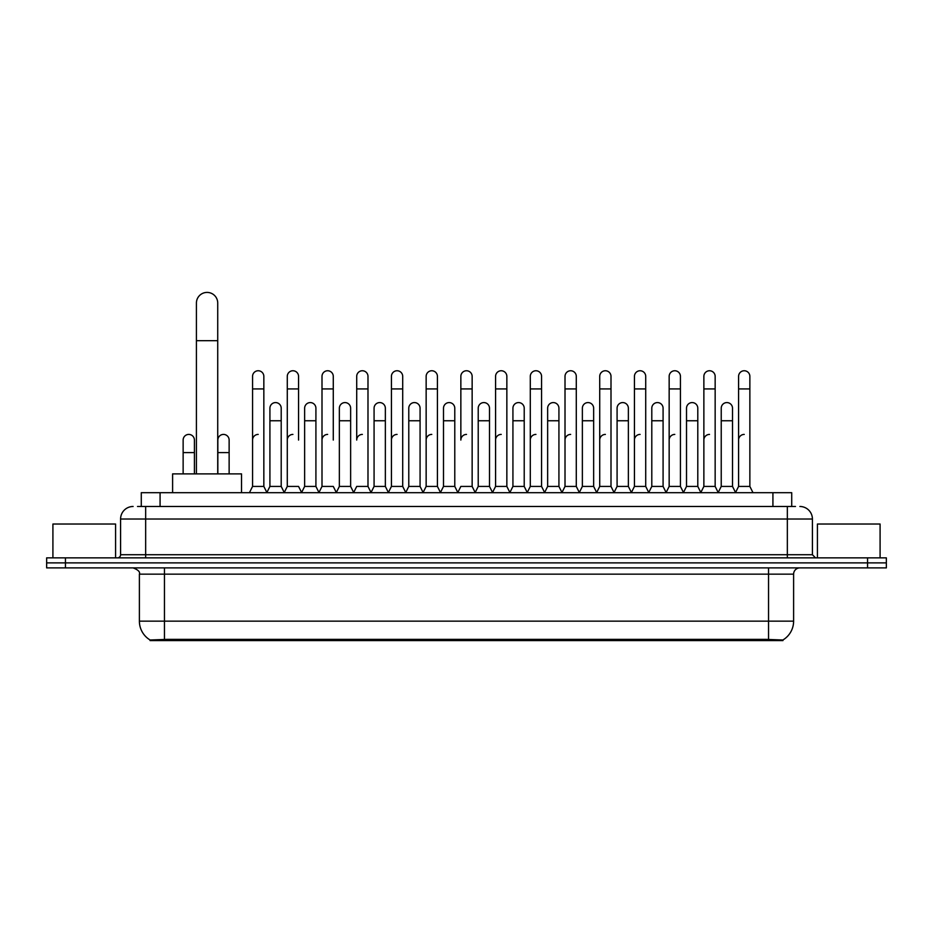 <?xml version="1.0" encoding="UTF-8"?>
<svg xmlns="http://www.w3.org/2000/svg" width="933" height="933" viewBox="0 0 933 933"><rect width="100%" height="100%" fill="white"/><g stroke="black" fill="none" stroke-linecap="round" stroke-linejoin="round"><path stroke-width="1.4" d="M137.513 506.479L145.665 506.479L137.513 506.479L141.28 506.479L141.28 492.694L791.72 492.694L791.72 506.479M782.95 640.586L150.05 640.586L150.05 639.968M139.39 621.156L164.453 621.156L164.453 574.157L139.39 574.157L139.39 621.156A21.937 21.937 0 0 0 150.12 640.003L166.96 639.373L766.04 639.373L782.88 640.003A21.937 21.937 0 0 0 793.61 621.156L793.61 574.157A6.263 6.263 0 0 1 799.873 567.894M886.35 567.894L886.35 562.879L46.65 562.879L46.65 567.894L65.45 567.894L65.45 562.879L46.65 562.879L46.65 557.864L65.45 557.864L65.45 562.879L886.35 562.879L886.35 567.894L65.45 567.894M133.127 506.479A12.537 12.537 0 0 0 120.59 519.016L120.59 554.727A3.137 3.137 0 0 1 117.465 557.864M799.873 506.479A12.537 12.537 0 0 1 812.41 519.016L145.665 519.016L145.665 506.479L795.487 506.479M812.41 519.016L812.41 554.727L815.535 557.864M886.35 557.864L886.35 562.879L886.35 557.864L65.45 557.864M115.575 557.864L115.575 524.031L52.913 524.031L52.913 557.864M880.087 557.864L880.087 524.031L817.425 524.031L817.425 557.864M196.42 473.894L196.42 303.073A10.648 10.648 0 0 1 207.068 292.414A10.648 10.648 0 0 1 217.727 303.073A10.648 10.648 0 0 0 207.068 292.414M217.727 473.894L217.727 303.073M241.53 492.694L241.53 473.894L172.605 473.894L172.605 492.694M249.426 492.694L252.563 486.431L263.841 486.431L266.978 492.694M263.841 486.431L263.841 376.384A5.645 5.645 0 0 0 258.208 370.751A5.645 5.645 0 0 1 258.558 370.763M252.563 486.431L252.563 388.921L263.841 388.921M252.563 388.921L252.563 376.384A5.645 5.645 0 0 1 258.208 370.751M284.145 492.694L287.282 486.431L298.56 486.431L301.697 492.694M298.56 440.061L298.56 376.384A5.645 5.645 0 0 0 292.915 370.751A5.645 5.645 0 0 1 293.277 370.763M287.282 486.431L287.282 388.921L298.56 388.921M287.282 388.921L287.282 376.384A5.645 5.645 0 0 1 292.915 370.751M318.864 492.694L322.002 486.431L333.279 486.431L336.405 492.694M333.279 440.061L333.279 376.384A5.645 5.645 0 0 0 327.635 370.751A5.645 5.645 0 0 1 327.984 370.763M322.002 486.431L322.002 388.921L333.279 388.921M322.002 388.921L322.002 376.384A5.645 5.645 0 0 1 327.635 370.751M353.584 492.694L356.709 486.431L367.987 486.431L371.124 492.694M367.987 486.431L367.987 376.384A5.645 5.645 0 0 0 362.354 370.751A5.645 5.645 0 0 1 362.704 370.763M362.354 434.416A5.645 5.645 0 0 0 356.709 440.061L356.709 388.921L367.987 388.921M356.709 388.921L356.709 376.384A5.645 5.645 0 0 1 362.354 370.751M388.291 492.694L391.428 486.431L402.706 486.431L405.843 492.694M402.706 486.431L402.706 376.384A5.645 5.645 0 0 0 397.073 370.751A5.645 5.645 0 0 1 397.423 370.763M391.428 486.431L391.428 388.921L402.706 388.921M391.428 388.921L391.428 376.384A5.645 5.645 0 0 1 397.073 370.751M423.011 492.694L426.148 486.431L437.425 486.431L440.563 492.694M437.425 486.431L437.425 376.384A5.645 5.645 0 0 0 431.781 370.751A5.645 5.645 0 0 1 432.142 370.763M426.148 486.431L426.148 388.921L437.425 388.921M426.148 388.921L426.148 376.384A5.645 5.645 0 0 1 431.781 370.751M457.73 492.694L460.855 486.431L472.145 486.431L475.27 492.694M472.145 486.431L472.145 376.384A5.645 5.645 0 0 0 466.5 370.751A5.645 5.645 0 0 1 466.85 370.763M466.5 434.416A5.645 5.645 0 0 0 460.855 440.061L460.855 388.921L472.145 388.921M460.855 388.921L460.855 376.384A5.645 5.645 0 0 1 466.5 370.751M492.437 492.694L495.575 486.431L506.852 486.431L509.989 492.694M527.25 492.507L524.218 486.431L512.928 486.431L509.896 492.507L506.852 486.431L506.852 376.384A5.645 5.645 0 0 0 501.219 370.751A5.645 5.645 0 0 1 501.569 370.763M475.177 492.507L478.221 486.431L489.498 486.431L492.542 492.507L495.575 486.431L495.575 388.921L506.852 388.921M495.575 388.921L495.575 376.384A5.645 5.645 0 0 1 501.219 370.751M527.157 492.694L530.294 486.431L541.572 486.431L544.709 492.694M579.416 492.694L576.291 486.431L565.013 486.431L561.969 492.507L558.925 486.431L547.648 486.431L544.615 492.507L541.572 486.431L541.572 376.384A5.645 5.645 0 0 0 535.927 370.751A5.645 5.645 0 0 1 536.288 370.763M530.294 486.431L530.294 388.921L541.572 388.921M530.294 388.921L530.294 376.384A5.645 5.645 0 0 1 535.927 370.751M614.136 492.694L610.998 486.431L599.721 486.431L596.688 492.507L593.645 486.431L582.367 486.431L579.323 492.507L576.291 486.431L576.291 388.921L565.013 388.921L565.013 486.431L561.876 492.694M565.013 388.921L565.013 376.384A5.645 5.645 0 0 1 571.008 370.763A5.645 5.645 0 0 1 576.291 376.384L576.291 388.921M648.855 492.694L645.718 486.431L634.44 486.431L631.396 492.507L628.364 486.431L617.086 486.431L614.042 492.507L610.998 486.431L610.998 388.921L599.721 388.921L599.721 486.431L596.595 492.694M599.721 388.921L599.721 376.384A5.645 5.645 0 0 1 605.715 370.763A5.645 5.645 0 0 1 610.998 376.384L610.998 388.921M683.574 492.694L680.437 486.431L669.159 486.431L666.115 492.507L663.083 486.431L651.794 486.431L648.762 492.507L645.718 486.431L645.718 388.921L634.44 388.921L634.44 486.431L631.303 492.694M634.44 388.921L634.44 376.384A5.645 5.645 0 0 1 640.435 370.763A5.645 5.645 0 0 1 645.718 376.384L645.718 388.921M718.282 492.694L715.156 486.431L703.867 486.431L700.835 492.507L697.791 486.431L686.513 486.431L683.469 492.507L680.437 486.431L680.437 388.921L669.159 388.921L669.159 486.431L666.022 492.694M669.159 388.921L669.159 376.384A5.645 5.645 0 0 1 675.154 370.763A5.645 5.645 0 0 1 680.437 376.384L680.437 388.921M735.449 492.694L738.586 486.431L738.586 388.921L749.864 388.921L749.864 486.431L753.001 492.694L749.864 486.431L738.586 486.431L735.554 492.507L732.51 486.431L721.232 486.431L718.188 492.507L715.156 486.431L715.156 388.921L703.867 388.921L703.867 486.431L700.741 492.694M703.867 388.921L703.867 376.384A5.645 5.645 0 0 1 709.861 370.763A5.645 5.645 0 0 1 715.156 376.384L715.156 388.921M738.586 388.921L738.586 376.384A5.645 5.645 0 0 1 744.581 370.763A5.645 5.645 0 0 1 749.864 376.384L749.864 388.921M266.885 492.507L269.917 486.431L281.206 486.431L284.238 492.507M281.206 486.431L281.206 408.222A5.645 5.645 0 0 0 275.911 402.589A5.645 5.645 0 0 1 281.206 408.222M269.917 486.431L269.917 420.76L281.206 420.76M269.917 420.76L269.917 408.222A5.645 5.645 0 0 1 275.911 402.589M301.604 492.507L304.636 486.431L315.914 486.431L318.958 492.507M315.914 486.431L315.914 408.222A5.645 5.645 0 0 0 310.631 402.589A5.645 5.645 0 0 1 315.914 408.222M304.636 486.431L304.636 420.76L315.914 420.76M304.636 420.76L304.636 408.222A5.645 5.645 0 0 1 310.631 402.589M336.312 492.507L339.355 486.431L350.633 486.431L353.677 492.507M350.633 486.431L350.633 408.222A5.645 5.645 0 0 0 345.35 402.589A5.645 5.645 0 0 1 350.633 408.222M339.355 486.431L339.355 420.76L350.633 420.76M339.355 420.76L339.355 408.222A5.645 5.645 0 0 1 345.35 402.589M371.031 492.507L374.075 486.431L385.352 486.431L388.385 492.507M385.352 486.431L385.352 408.222A5.645 5.645 0 0 0 380.069 402.589A5.645 5.645 0 0 1 385.352 408.222M374.075 486.431L374.075 420.76L385.352 420.76M374.075 420.76L374.075 408.222A5.645 5.645 0 0 1 380.069 402.589M405.75 492.507L408.782 486.431L420.072 486.431L423.104 492.507M420.072 486.431L420.072 408.222A5.645 5.645 0 0 0 414.777 402.589A5.645 5.645 0 0 1 420.072 408.222M408.782 486.431L408.782 420.76L420.072 420.76M408.782 420.76L408.782 408.222A5.645 5.645 0 0 1 414.777 402.589M440.458 492.507L443.502 486.431L454.779 486.431L457.823 492.507M454.779 486.431L454.779 408.222A5.645 5.645 0 0 0 449.496 402.589A5.645 5.645 0 0 1 454.779 408.222M443.502 486.431L443.502 420.76L454.779 420.76M443.502 420.76L443.502 408.222A5.645 5.645 0 0 1 449.496 402.589M489.498 486.431L489.498 408.222A5.645 5.645 0 0 0 484.215 402.589A5.645 5.645 0 0 1 489.498 408.222M478.221 486.431L478.221 420.76L489.498 420.76M478.221 420.76L478.221 408.222A5.645 5.645 0 0 1 484.215 402.589M524.218 486.431L524.218 408.222A5.645 5.645 0 0 0 518.923 402.589A5.645 5.645 0 0 1 524.218 408.222M512.928 486.431L512.928 420.76L524.218 420.76M512.928 420.76L512.928 408.222A5.645 5.645 0 0 1 518.923 402.589M558.925 486.431L558.925 408.222A5.645 5.645 0 0 0 553.642 402.589A5.645 5.645 0 0 1 558.925 408.222M547.648 486.431L547.648 420.76L558.925 420.76M547.648 420.76L547.648 408.222A5.645 5.645 0 0 1 553.642 402.589M593.645 486.431L593.645 408.222A5.645 5.645 0 0 0 588.361 402.589A5.645 5.645 0 0 1 593.645 408.222M582.367 486.431L582.367 420.76L593.645 420.76M582.367 420.76L582.367 408.222A5.645 5.645 0 0 1 588.361 402.589M628.364 486.431L628.364 408.222A5.645 5.645 0 0 0 623.081 402.589A5.645 5.645 0 0 1 628.364 408.222M617.086 486.431L617.086 420.76L628.364 420.76M617.086 420.76L617.086 408.222A5.645 5.645 0 0 1 623.081 402.589M663.083 486.431L663.083 408.222A5.645 5.645 0 0 0 657.788 402.589A5.645 5.645 0 0 1 663.083 408.222M651.794 486.431L651.794 420.76L663.083 420.76M651.794 420.76L651.794 408.222A5.645 5.645 0 0 1 657.788 402.589M697.791 486.431L697.791 408.222A5.645 5.645 0 0 0 692.508 402.589A5.645 5.645 0 0 1 697.791 408.222M686.513 486.431L686.513 420.76L697.791 420.76M686.513 420.76L686.513 408.222A5.645 5.645 0 0 1 692.508 402.589M732.51 486.431L732.51 408.222A5.645 5.645 0 0 0 727.227 402.589A5.645 5.645 0 0 1 732.51 408.222M721.232 486.431L721.232 420.76L732.51 420.76M721.232 420.76L721.232 408.222A5.645 5.645 0 0 1 727.227 402.589M194.414 473.894L194.414 440.061A5.645 5.645 0 0 0 189.131 434.428A5.645 5.645 0 0 1 194.414 440.061M183.136 473.894L183.136 452.587L194.414 452.587M183.136 452.587L183.136 440.061A5.645 5.645 0 0 1 189.131 434.428M229.133 473.894L229.133 440.061A5.645 5.645 0 0 0 223.838 434.428A5.645 5.645 0 0 1 229.133 440.061M217.844 473.894L217.844 452.587L229.133 452.587M217.844 452.587L217.844 440.061A5.645 5.645 0 0 1 223.838 434.428M252.563 440.061A5.645 5.645 0 0 1 258.208 434.416M287.282 440.061A5.645 5.645 0 0 1 292.915 434.416M322.002 440.061A5.645 5.645 0 0 1 327.635 434.416M391.428 440.061A5.645 5.645 0 0 1 397.073 434.416M426.148 440.061A5.645 5.645 0 0 1 431.781 434.416M495.575 440.061A5.645 5.645 0 0 1 501.219 434.416M530.294 440.061A5.645 5.645 0 0 1 535.927 434.416M565.013 440.061A5.645 5.645 0 0 1 570.646 434.416M599.721 440.061A5.645 5.645 0 0 1 605.365 434.416M634.44 486.431L634.44 440.061A5.645 5.645 0 0 1 640.085 434.416M669.159 440.061A5.645 5.645 0 0 1 674.792 434.416M715.156 486.431L715.156 440.061M703.867 440.061A5.645 5.645 0 0 1 709.512 434.416M738.586 440.061A5.645 5.645 0 0 1 744.231 434.416M766.04 640.586L766.04 639.373M166.96 640.586L166.96 639.373M160.079 506.479L160.079 492.694M772.921 506.479L772.921 492.694M768.547 567.894L768.547 574.157L164.453 574.157L164.453 567.894M793.61 574.157L768.547 574.157L768.547 621.156L793.61 621.156M768.547 639.49L768.547 621.156L164.453 621.156L164.453 639.49M867.55 567.894L867.55 557.864M145.665 557.864L145.665 519.016L120.59 519.016M120.59 554.727L812.41 554.727M787.335 506.479L787.335 557.864M196.42 340.673L217.727 340.673M139.39 574.157C140.277 571.929 138.177 569.841 133.127 567.894"/></g></svg>
